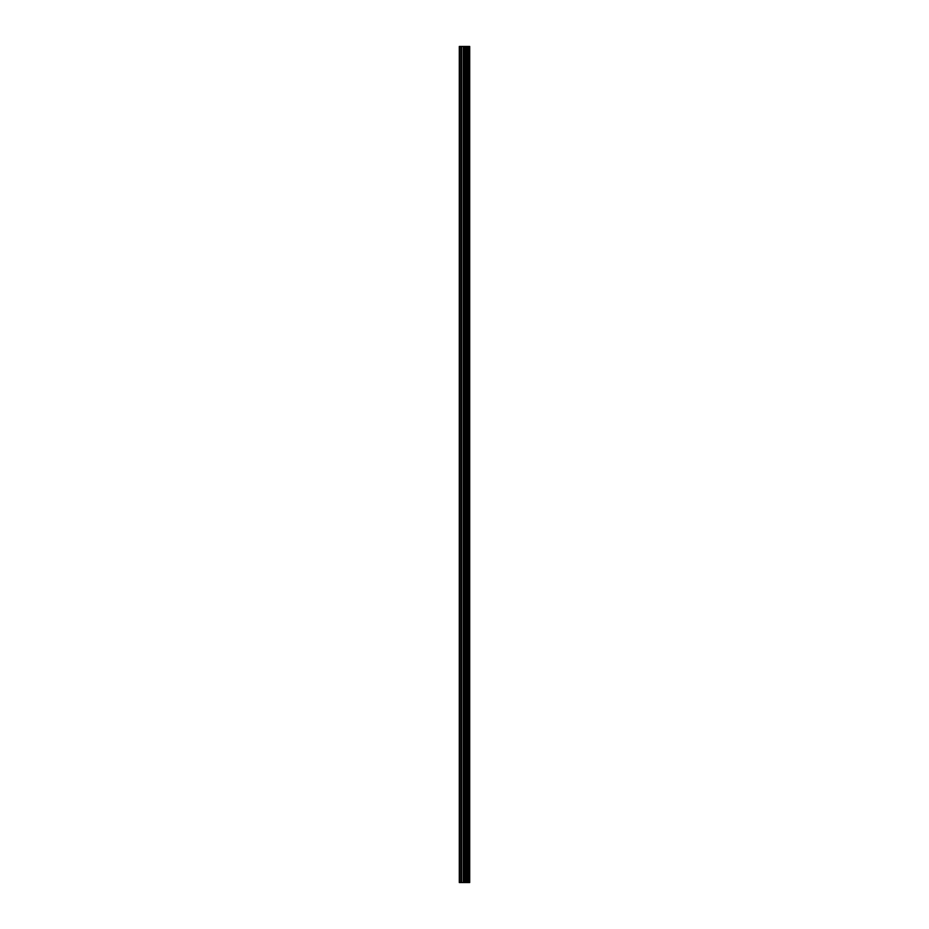 <?xml version="1.0" encoding="UTF-8"?>
<svg xmlns="http://www.w3.org/2000/svg" width="929" height="929" viewBox="0 0 929 929"><rect width="100%" height="100%" fill="white"/><g stroke="black" fill="none" stroke-linecap="round" stroke-linejoin="round"><path stroke-width="1.39" d="M463.257 882.55L469.702 882.55L469.702 46.45L459.298 46.45L459.298 882.55L463.257 882.55L463.257 46.45M469.308 882.55L469.308 46.45M465.232 882.55L465.232 46.45M465.092 882.55L465.092 46.45M459.901 882.55L459.901 46.45M469.505 882.55L469.505 46.45M468.344 882.55L468.344 46.45M468.274 882.55L468.274 46.45M467.844 882.55L467.844 46.45M467.67 882.55L467.67 46.45M466.857 882.55L466.857 46.45M466.695 882.55L466.695 46.45M466.253 882.55L466.253 46.45M466.184 882.55L466.184 46.45M465.011 882.55L465.011 46.45M464.779 882.55L464.779 46.45M463.49 882.55L463.49 46.45M461.574 882.55L461.574 46.45M461.341 882.55L461.341 46.45"/></g></svg>
